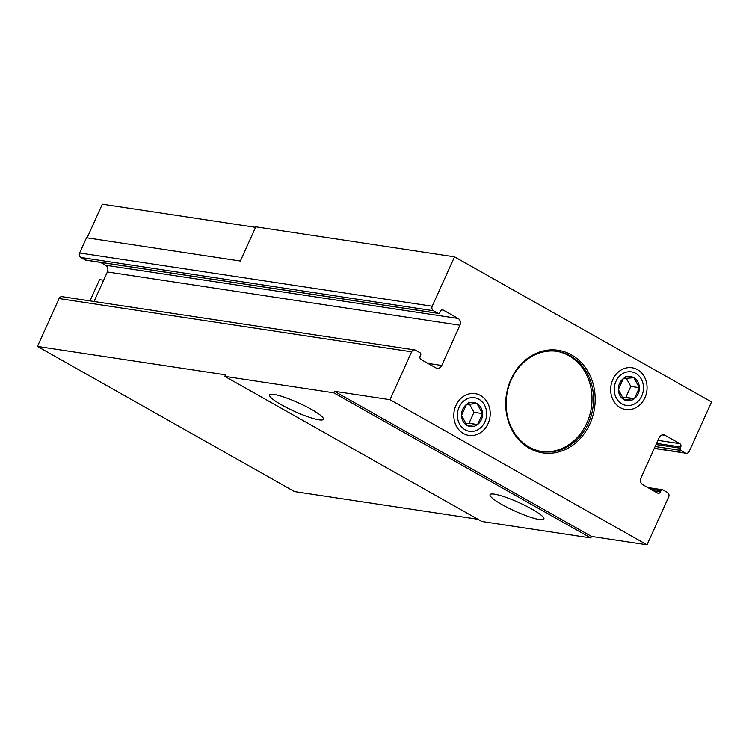<?xml version="1.0" encoding="UTF-8"?>
<svg xmlns="http://www.w3.org/2000/svg" width="749" height="749" viewBox="0 0 749 749"><rect width="100%" height="100%" fill="white"/><g stroke="black" fill="none" stroke-linecap="round" stroke-linejoin="round"><path stroke-width="1.12" d="M87.109 237.864L102.323 204.177L255.568 227.322M454.512 256.832L255.802 226.816L240.363 261.017L86.519 237.779L79.656 252.975L432.21 306.229L454.512 256.832L711.55 401.96L689.249 451.357A3.38 2.902 -81.4 0 1 686.168 453.248A3.38 2.902 -81.4 0 1 685.307 452.948L680.804 450.402A1.685 1.451 -81.4 0 1 680.204 448.164L680.719 447.022A2.537 2.172 -81.4 0 0 679.82 443.651L665.046 435.309A5.065 4.354 -81.4 0 0 663.745 434.86A5.065 4.354 -81.4 0 0 659.129 437.688L640.947 477.965A5.065 4.354 -81.4 0 0 642.745 484.697L657.519 493.048A2.537 2.172 -81.4 0 0 660.478 491.859L660.993 490.717A1.685 1.451 -81.4 0 1 662.968 489.921L667.462 492.458A3.38 2.902 -81.4 0 1 668.66 496.952L647.042 544.823L591.495 536.434L590.802 537.951L481.832 521.491L224.794 376.363L225.477 374.846L37.45 346.441L294.488 491.578L477.909 519.282M647.042 544.823L390.004 399.694L411.622 351.824A3.38 2.902 -81.4 0 1 414.703 349.933L62.139 296.679A3.38 2.902 -81.4 0 0 59.068 298.57L37.45 346.441M100.544 262.384L105.572 265.221A5.065 4.354 -81.4 0 1 107.369 271.962L94.037 301.501M442.013 309.927L443.352 310.133A2.537 2.172 -81.4 0 0 440.393 311.322L439.878 312.464A1.685 1.451 -81.4 0 1 438.343 313.41L85.779 260.156A1.685 1.451 -81.4 0 1 85.349 260.006L437.912 313.26L433.409 310.713A3.38 2.902 -81.4 0 1 432.21 306.229M79.656 252.975A3.38 2.902 -81.4 0 0 80.855 257.469L85.349 260.006M612.794 379.574A21.112 18.135 -81.4 0 1 644.318 376.728A21.112 18.135 -81.4 0 1 629.46 409.637A21.112 18.135 -81.4 0 1 612.794 379.574M455.954 405.462A21.112 18.135 -81.4 0 1 487.477 402.616A21.112 18.135 -81.4 0 1 472.619 435.515A21.112 18.135 -81.4 0 1 455.954 405.462M589.903 423.868A51.868 44.566 98.6 0 0 548.951 350.026A51.868 44.566 98.6 0 0 512.456 430.862A51.868 44.566 98.6 0 0 589.903 423.868M443.352 310.133L458.126 318.475A5.065 4.354 -81.4 0 1 459.923 325.216L441.741 365.484A5.065 4.354 -81.4 0 1 437.126 368.321A5.065 4.354 -81.4 0 1 435.824 367.871L421.05 359.529A2.537 2.172 -81.4 0 1 420.152 356.159L420.666 355.017A1.685 1.451 -81.4 0 0 420.067 352.77L415.564 350.232A3.38 2.902 -81.4 0 0 414.703 349.933M390.004 399.694L334.457 391.306L333.764 392.822L590.802 537.951M224.794 376.363L333.764 392.822M539.458 519.572A29.557 4.709 24.3 0 1 508.234 507.916A29.557 4.709 24.3 0 1 490.033 494.705A29.557 4.709 24.3 0 1 518.907 502.579A29.557 4.709 24.3 0 1 543.905 519.029A29.557 4.709 24.3 0 1 539.458 519.572M318.98 419.824A29.557 4.709 24.3 0 1 287.756 408.177A29.557 4.709 24.3 0 1 269.556 394.966A29.557 4.709 24.3 0 1 298.43 402.84A29.557 4.709 24.3 0 1 323.437 419.29A29.557 4.709 24.3 0 1 318.98 419.824M541.499 451.478A50.67 43.536 98.6 0 0 586.851 423.035A50.67 43.536 98.6 0 0 556.629 351.281M588.386 423.269A50.67 43.536 98.6 0 0 557.396 351.393A50.67 43.536 98.6 0 0 506.783 394.995A50.67 43.536 98.6 0 0 542.267 451.6A50.67 43.536 98.6 0 0 588.386 423.269M334.457 391.306L591.495 536.434M618.346 389.602A12.19 10.477 98.6 0 0 623.908 399.62A12.19 10.477 98.6 0 0 634.412 398.665A12.19 10.477 98.6 0 0 639.365 387.701A12.19 10.477 98.6 0 0 633.813 377.683A12.19 10.477 98.6 0 0 623.299 378.629A12.19 10.477 98.6 0 0 618.346 389.602L623.908 399.62L634.412 398.665L639.365 387.701L633.813 377.683L623.299 378.629L618.346 389.602M615.94 381.353A16.974 14.577 98.6 0 0 629.338 405.518A16.974 14.577 98.6 0 0 641.284 379.069A16.974 14.577 98.6 0 0 615.94 381.353M626.304 378.264L630.817 386.409L625.864 397.373L634.412 398.665M625.864 397.373L622.578 397.672M625.265 376.391L633.813 377.683M630.817 386.409L639.365 387.701M461.506 415.48A12.19 10.477 98.6 0 0 467.067 425.498A12.19 10.477 98.6 0 0 477.572 424.552A12.19 10.477 98.6 0 0 482.525 413.579A12.19 10.477 98.6 0 0 476.973 403.561A12.19 10.477 98.6 0 0 466.458 404.507A12.19 10.477 98.6 0 0 461.506 415.48L467.067 425.498L477.572 424.552L482.525 413.579L476.973 403.561L466.458 404.507L461.506 415.48M459.1 407.241A16.974 14.577 98.6 0 0 472.497 431.396A16.974 14.577 98.6 0 0 484.444 404.947A16.974 14.577 98.6 0 0 459.1 407.241M469.464 404.142L473.977 412.287L469.024 423.26L477.572 424.552M469.024 423.26L465.738 423.55M468.425 402.269L476.973 403.561M473.977 412.287L482.525 413.579M103.634 280.229L99.57 279.611L89.964 300.883M59.068 298.57L411.622 351.824M653.559 490.81L660.478 491.859M662.369 434.897L665.046 435.309M657.931 440.346L679.82 443.651M656.564 443.371L680.719 447.022M656.049 444.513L680.204 448.164M655.141 446.526L680.804 450.402M654.354 448.267L685.307 452.948M650.619 489.144L660.993 490.717M80.855 257.469L433.409 310.713M105.572 265.221L458.126 318.475M107.369 271.962L459.923 325.216M427.904 363.396L441.741 365.484M654.28 448.426L686.168 453.248M647.773 487.543L662.528 489.771"/></g></svg>

